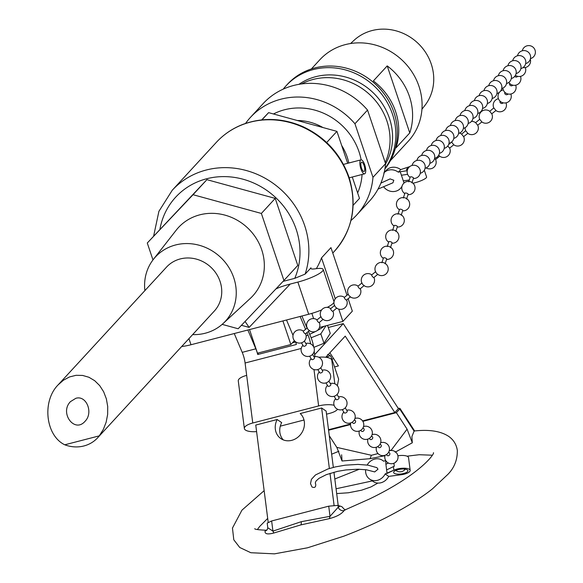 <?xml version="1.0" encoding="UTF-8"?>
<svg xmlns="http://www.w3.org/2000/svg" width="583" height="583" viewBox="0 0 583 583"><rect width="100%" height="100%" fill="white"/><g stroke="black" fill="none" stroke-linecap="round" stroke-linejoin="round"><path stroke-width="0.87" d="M328.397 428.775L328.943 429.62L350.572 424.016M329.373 468.506L321.634 407.998L300.223 413.544A15.872 13.985 124.5 0 1 300.777 434.248A15.872 13.985 124.5 0 1 280.853 438.598A15.872 13.985 124.5 0 1 277.165 419.52L255.755 425.065L268.18 522.193M315.06 356.636L314.623 354.573M334.066 505.242L329.993 473.345M315.658 483.875C316.052 487.089 314.827 488.124 311.985 486.987L310.513 483.62L311.417 479.321L315.476 474.956L327.865 468.98L335.495 466.881L345.231 465.183L357.904 464.403L367.975 465.154L376.895 467.646L377.995 469.206L374.687 471.924L366.503 469.796L357.889 469.213L346.025 469.927L337.506 471.363L326.378 474.62L318.967 478.366L315.964 481.113L315.286 482.994L315.658 483.875M362.575 420.904L394.815 412.553L345.223 336.121L325.759 357.262M394.815 412.553L398.422 408.639L343.256 323.616L328.28 327.493M314.791 354.53L343.256 323.616M353.13 205.296L359.485 198.402L352.285 177.013M347.672 163.298L336.93 131.372L268.603 112.643L261.745 119.879M297.272 120.506A50.502 46.574 42.6 0 1 322.916 127.531M341.682 145.51A50.502 46.574 42.6 0 1 348.794 163.014M144.883 290.625A47.493 43.805 42.6 0 1 153.365 259.413A47.493 43.805 42.6 0 1 220.09 256.87A47.493 43.805 42.6 0 1 223.049 323.572A47.493 43.805 42.6 0 1 205.267 333.221A47.493 43.805 42.6 0 1 192.645 334.606M58.089 384.897L166.534 267.101A32.466 29.944 42.6 0 1 180.271 258.932A32.466 29.944 42.6 0 1 215.542 272.567A32.466 29.944 42.6 0 1 215.921 309.158A32.466 29.944 42.6 0 1 214.304 311.082L97.645 437.789A32.466 29.944 -137.4 0 0 99.263 435.865L64.771 444.8C45.62 435.632 41.801 401.41 58.089 384.897L63.489 380.167L69.574 376.924L76.045 375.314L82.597 375.43L88.922 377.259L94.708 380.706L99.7 385.618L103.643 391.761L106.354 398.838L107.709 406.511L107.644 414.426L106.15 422.194L103.315 429.46L99.263 435.865M75.812 398.32L70.47 401.629C59.277 412.932 74.544 433.563 85.038 421.305C93.63 412.822 86.444 394.917 75.812 398.32M64.771 444.8A32.466 29.944 -137.4 0 0 97.645 437.789M277.165 419.52L281.669 422.609A15.872 13.985 -55.5 0 0 283.28 439.888M321.634 407.998L326.13 411.088L333.338 467.398M333.95 472.208L338.198 505.439M385.174 473.928L394.742 469.803A9.466 3.192 -7.3 0 1 404.573 468.215A9.466 3.192 -7.3 0 1 410.17 470.379A9.466 3.192 -7.3 0 1 401.257 474.737L388.715 476.384L385.174 473.95A11.361 10.013 124.5 0 1 369.622 479.073A11.361 10.013 124.5 0 1 365.672 469.687M369.622 479.073L373.171 481.507A11.361 10.013 -55.5 0 0 388.708 476.377M388.416 463.026L385.895 464.236L385.742 460.555M367.188 465.037A11.361 10.013 124.5 0 1 382.492 460.344A11.361 10.013 124.5 0 1 383.541 461.189L385.443 460.701M388.424 463.033L385.895 464.236L387.068 473.432L394.742 469.774A9.466 3.192 172.7 0 0 393.889 470.153L387.068 473.454M409.754 166.592L400.703 169.609A11.361 10.479 -137.4 0 0 386.179 170.396L383.803 172.983M407.634 174.361L401.41 175.221L400.222 171.701L407.24 170.732M384.212 172.561A11.361 10.479 42.6 0 1 398.327 172.189L400.222 171.701M402.081 186.094A11.361 10.479 42.6 0 1 400.514 188.375A11.361 10.479 42.6 0 1 383.884 187.143M381.625 182.851A11.361 10.479 42.6 0 1 381.391 181.852M404.048 183.062L403.305 180.847L409.273 180.023M401.41 175.221L403.305 180.847L409.281 180.009M380.881 183.12L390.093 178.901L393.809 180.249L392.971 182.763L378.032 189.089M384.918 168.895A64.567 59.553 -137.4 0 0 373.892 82.801A64.567 59.553 -137.4 0 0 287.528 84.192L286.042 85.81A64.567 59.553 42.6 0 1 371.356 83.515A64.567 59.553 42.6 0 1 384.984 168.487M385.531 164.049A60.122 55.443 -137.4 0 0 372.107 91.742A60.122 55.443 -137.4 0 0 298.941 84.331M283.214 89.141A64.567 59.553 42.6 0 1 286.042 85.81M387.214 65.894A60.122 55.443 42.6 0 1 409.769 132.924L395.915 147.965A60.122 55.443 -137.4 0 0 373.36 80.942L387.214 65.894L409.769 132.924M421.939 109.24L424.818 105.552A48.265 44.512 -137.4 0 0 417.311 42.646A48.265 44.512 -137.4 0 0 354.005 40.351L350.565 43.528M390.45 160.587L408.297 141.203A60.122 55.443 -137.4 0 0 401.621 59.692A60.122 55.443 -137.4 0 0 319.834 59.765L311.366 68.962M385.195 162.548A60.122 55.443 -137.4 0 0 370.096 94.949A60.122 55.443 -137.4 0 0 301.6 83.93M245.567 123.414A72.146 66.535 42.6 0 1 250.501 117.321L263.093 103.643A72.146 66.535 42.6 0 1 367.538 110.07L385.567 163.648A72.146 66.535 42.6 0 1 369.243 201.368L356.65 215.047A72.146 66.535 42.6 0 1 350.988 220.461M385.567 163.648L372.974 177.327L354.945 123.749L367.538 110.07M372.974 177.327A72.146 66.535 42.6 0 1 356.65 215.047M273.463 113.977A60.741 56.019 42.6 0 1 361.139 159.829M362.079 174.47A60.741 56.019 42.6 0 1 357.641 192.937M250.501 117.321A72.146 66.535 42.6 0 1 354.945 123.749M397.897 455.782A9.466 3.192 -7.3 0 1 408.537 457.626L410.17 470.379M393.904 463.245L394.29 466.24A9.466 3.192 -7.3 0 0 393.43 466.619L386.616 469.898M395.143 462.574L396.987 460.679M407.349 469.883A7.193 2.427 -7.3 0 1 407.918 470.67A7.193 2.427 -7.3 0 1 401.089 473.986A7.193 2.427 -7.3 0 1 393.642 472.5A7.193 2.427 -7.3 0 1 399.195 469.381A7.193 2.427 -7.3 0 1 407.349 469.883M412.924 183.2A9.466 1.873 -18.6 0 0 422.274 180.191A9.466 1.873 -18.6 0 0 426.588 176.984L424.307 170.192M408.537 167.802A7.193 1.421 -18.6 0 0 406.526 169.609A7.193 1.421 -18.6 0 0 407.422 169.974M400.703 169.609L398.327 172.189M389.546 453.006A1.705 1.297 133.4 0 1 389.342 455.134A1.705 1.297 133.4 0 1 387.229 455.505L386.325 454.653M380.983 444.909A1.705 1.297 133.4 0 1 380.779 447.037A1.705 1.297 133.4 0 1 378.666 447.409L377.762 446.556M354.42 419.789L355.317 420.635A1.705 1.297 133.4 0 1 355.098 422.748A1.705 1.297 133.4 0 1 352.985 423.127L352.081 422.267M362.983 427.886L363.872 428.731A1.705 1.297 133.4 0 1 363.661 430.844A1.705 1.297 133.4 0 1 361.547 431.216L360.644 430.363M371.546 435.982L372.435 436.827A1.705 1.297 133.4 0 1 372.224 438.941A1.705 1.297 133.4 0 1 370.103 439.312M345.223 407.845L347.169 411.037A1.705 0.867 148.5 0 1 346.674 412.283A1.705 0.867 148.5 0 1 344.961 413.077A1.705 0.867 148.5 0 1 344.262 412.815L342.316 409.623M337.047 394.494L339 397.679A1.705 0.867 148.5 0 1 337.994 399.311A1.705 0.867 148.5 0 1 336.092 399.457L334.139 396.272M328.87 381.136L330.823 384.321A1.705 0.867 148.5 0 1 329.818 385.953A1.705 0.867 148.5 0 1 327.916 386.099L325.963 382.914M304.348 341.07L306.301 344.254A1.705 0.867 148.5 0 1 305.295 345.887A1.705 0.867 148.5 0 1 303.393 346.032L301.44 342.848M312.524 354.42L314.477 357.612A1.705 0.867 148.5 0 1 313.472 359.237A1.705 0.867 148.5 0 1 311.57 359.39L309.617 356.206M320.701 367.778L322.647 370.97A1.705 0.867 148.5 0 1 321.641 372.595A1.705 0.867 148.5 0 1 319.739 372.748L317.793 369.556M317.086 319.856A6.624 6.624 0 0 0 307.62 328.783A1.705 0.386 -129.4 0 0 308.677 330.065A1.705 0.386 -129.4 0 0 309.493 330.525L305.456 333.848A1.705 0.386 -129.4 0 1 304.464 333.214A1.705 0.386 -129.4 0 1 303.357 331.691A1.705 0.386 -129.4 0 1 303.291 331.217M330.765 308.611A6.624 6.624 0 0 0 321.291 317.531A1.705 0.386 -129.4 0 0 322.348 318.814A1.705 0.386 -129.4 0 0 323.164 319.273L319.127 322.596A1.705 0.386 -129.4 0 1 317.742 321.517A1.705 0.386 -129.4 0 1 316.963 319.965L321 316.642M336.836 308.021L332.798 311.344A1.705 0.386 -129.4 0 1 331.414 310.273A1.705 0.386 -129.4 0 1 330.634 308.713L334.671 305.39M377.857 274.272L373.82 277.595A1.705 0.386 -129.4 0 1 372.435 276.517A1.705 0.386 -129.4 0 1 371.655 274.965L375.692 271.642A1.705 0.386 50.6 0 0 375.991 272.531A1.705 0.386 50.6 0 0 377.048 273.813A6.624 6.624 0 0 0 387.01 272.808A6.624 6.624 0 0 0 384.598 263.086A6.624 6.624 0 0 0 375.991 272.531M362.021 282.893L357.984 286.217A1.705 0.386 -129.4 0 0 358.764 287.769A1.705 0.386 -129.4 0 0 360.148 288.847L364.186 285.524A1.705 0.386 -129.4 0 1 363.369 285.065A1.705 0.386 -129.4 0 1 362.313 283.783A6.624 6.624 0 0 1 371.786 274.855M348.35 294.145L344.305 297.461A1.705 0.386 -129.4 0 0 345.092 299.021A1.705 0.386 -129.4 0 0 346.47 300.099L350.514 296.776A1.705 0.386 -129.4 0 1 349.698 296.317A1.705 0.386 -129.4 0 1 348.641 295.027A6.624 6.624 0 0 1 358.108 286.107M336.836 308.028A1.705 0.386 -129.4 0 1 336.027 307.562A1.705 0.386 -129.4 0 1 334.97 306.279A6.624 6.624 0 0 1 344.436 297.359M385.101 263.829L386.682 259.041A1.705 0.59 -161.7 0 0 385.567 258.065A1.705 0.59 -161.7 0 0 383.665 257.795A1.705 0.59 -161.7 0 0 383.446 257.985M392.053 242.849A1.705 0.59 -161.7 0 0 390.931 241.879A1.705 0.59 -161.7 0 0 389.021 241.602A1.705 0.59 -161.7 0 0 388.81 241.792L387.229 246.565M410.264 177.035A1.705 0.59 18.3 0 1 410.476 176.846A1.705 0.59 18.3 0 1 412.385 177.123A1.705 0.59 18.3 0 1 413.507 178.092L411.919 182.88M406.555 199.073L408.136 194.292A1.705 0.59 -161.7 0 0 407.021 193.308A1.705 0.59 -161.7 0 0 405.112 193.039A1.705 0.59 -161.7 0 0 404.901 193.228L403.319 198.001M401.191 215.258L402.773 210.478A1.705 0.59 -161.7 0 0 401.658 209.501A1.705 0.59 -161.7 0 0 399.749 209.224A1.705 0.59 -161.7 0 0 399.537 209.414L397.956 214.187M397.417 226.656A1.705 0.59 -161.7 0 0 396.294 225.687A1.705 0.59 -161.7 0 0 394.385 225.417A1.705 0.59 -161.7 0 0 394.174 225.606M503.071 102.797L503.02 102.892A1.705 1.421 -151.4 0 1 500.039 101.245L500.083 101.165M504.856 92.413A1.705 1.421 28.6 0 0 507.837 94.082L507.895 93.965M509.724 83.507L509.673 83.602A1.705 1.421 28.6 0 0 512.654 85.249M514.723 76.351A1.705 1.421 28.6 0 0 517.478 76.424L517.536 76.315M489.749 111.302L493.801 107.884L495.944 110.53L491.775 113.794M489.647 111.251L491.797 113.904M475.59 122.67L479.743 119.296L481.886 121.942L477.717 125.207M475.692 122.714L477.739 125.316M461.634 134.126L465.686 130.709L467.836 133.354L463.66 136.619M434.568 158.554L435.545 159.443M438.707 155.173L439.72 156.178L435.567 159.553M447.751 146.012L449.602 148.031M451.628 142.121L453.778 144.766L449.624 148.14M461.532 134.083L463.682 136.728M153.365 259.413L176.204 230.183A50.502 46.574 42.6 0 1 247.148 227.472A50.502 46.574 42.6 0 1 250.304 298.401L223.049 323.572M398.167 408.246L399.953 408.406L399.741 409.018L414.098 431.136L411.904 436.587L412.298 442.788L407.087 429.161L396.382 412.669L399.741 409.018M328.579 430.232L350.536 424.548M362.859 421.349L396.382 412.669M301.222 521.705L272.931 531.113L271.634 520.969L267.203 523.148L267.801 527.79L272.931 531.113A4.81 0.977 -122.8 0 1 273.719 533.037L300.821 524.911L329.206 518.666A4.81 2.04 95.3 0 0 330.022 516.319L301.222 521.705A4.81 1.596 -104.5 0 1 300.821 524.911M271.634 520.969L328.725 506.175L330.022 516.319L338.227 507.232L337.994 505.374L328.725 506.175M337.994 505.374L340.18 506.102L338.227 507.232A4.81 4.431 41.8 0 0 344.116 510.555L345.734 509.6L344.691 509.688L341.827 506.649L340.18 506.102M264.15 490.653L241.945 510.161L232.464 528.074L233.798 539.807L239.744 547.488L250.85 552.728L274.491 553.85L307.533 547.794L343.81 536.185C361.854 529.277 377.704 522.179 391.368 514.876C408.428 505.789 422.114 497.131 432.411 488.897L447.853 474.394C454.259 467.894 457.422 459.951 457.334 450.557C456.511 444.661 453.676 439.968 448.837 436.485C440.894 431.187 429.467 429.343 414.542 430.968L414.098 431.136M414.331 431.026A4.81 3.214 -33 0 0 413.981 430.028L413.981 430.028A4.81 3.214 -33 0 0 413.85 429.846M378.032 453.574L371.407 455.287A12.024 2.128 -77 0 0 370.132 458.683L384.933 455.68M329.286 435.756L336.821 447.372L342.032 461L370.132 458.683M392.221 450.535A12.024 8.235 36.8 0 0 391.251 450.149L389.262 450.666M395.165 452.197L412.298 442.788M266.227 530.246L265.105 531.033C264.595 533.992 267.466 534.662 273.719 533.037M265.105 531.033A4.81 4.431 41.8 0 0 267.16 529.787L266.023 530.224C258.502 529.874 254.742 529.364 254.742 528.694M342.032 461L341.638 454.798M329.206 518.666C336.588 516.749 341.558 514.053 344.116 510.555M331.924 359.157L333.716 358.698M327.566 325.38L330.248 333.352L323.995 343.263L313.858 347.337M311.14 337.776L320.832 333.877L323.995 343.263M320.832 333.877L325.933 325.802M293.628 341.5A19.239 3.804 -18.6 0 0 294.794 341.106M329.883 352.788L338.41 365.927L334.54 366.933M365.053 173.537A7.215 2.398 75.5 0 0 364.688 164.785A7.215 2.398 75.5 0 0 360.986 159.851A7.215 2.398 75.5 0 0 360.476 167.438A7.215 2.398 75.5 0 0 364.608 173.821A7.215 2.398 75.5 0 0 365.053 173.537M361.54 168.203A4.81 1.596 -104.5 0 1 361.591 162.176A4.81 1.596 -104.5 0 1 364.346 166.432A4.81 1.596 -104.5 0 1 364.003 171.489A4.81 1.596 -104.5 0 1 361.54 168.203M337.36 385.698L338.643 379.125L331.304 357.306L330.204 355.586L326.436 357.35M261.956 119.858L268.603 112.643M326.677 142.514L336.93 131.372M152.972 259.923L147.28 243.009L193.046 194.707L261.373 213.444L283.928 280.467L238.163 328.761L222.159 324.374M147.28 243.009L206.899 179.666L275.227 198.395L297.782 265.425L283.928 280.467M275.227 198.395L261.373 213.444M206.899 179.666L193.046 194.707M283.061 281.378L294.765 278.346L305.12 274.105L310.695 268.18M310.732 268.53L310.972 267.743C310.258 268.989 311.81 269.324 315.636 268.748A20.922 4.139 -18.6 0 1 323.171 269.455L333.993 301.63A20.922 4.139 -18.6 0 1 334.023 301.732M316.35 268.646A80.323 74.077 -137.4 0 0 321.51 257.883L330.955 247.622L346.987 295.26M181.728 346.462A20.922 4.139 -18.6 0 0 190.998 344.742L308.691 314.252A20.922 4.139 -18.6 0 0 321.678 309.916M327.231 307.372A20.922 4.139 -18.6 0 0 333.957 302.315M241.442 325.299L249.138 327.406L290.225 284.059L297.862 282.077A20.922 4.139 -18.6 0 0 323.171 269.455M290.225 284.059C283.374 285.889 278.565 287.55 275.803 289.044M249.524 329.577L257.467 353.181L290.844 344.531L294.4 340.661M282.901 320.934L290.844 344.531M319.462 327.478L342.891 321.408L352.336 311.154L348.153 298.715M321.51 257.883L335.269 298.766M338.752 309.114L342.891 321.408M309.675 334.307A38.478 7.608 -18.6 0 0 315.789 331.355M316.824 330.809A38.478 7.608 -18.6 0 0 324.068 326.291M311.854 313.37L313.625 318.631M249.138 327.406L245.079 321.466M314.201 351.257L314.893 356.658M258.371 352.948L257.737 354.508A14.429 4.795 75.5 0 0 255.828 348.816L247.862 330.014M295.603 341.813A14.429 4.795 -104.5 0 1 296.383 344.487L257.737 354.508M292.404 342.833L295.661 341.995M310.637 343.897A14.429 4.795 75.5 0 0 308.086 335.276L306.957 332.609M255.828 348.816L242.215 352.343A14.429 4.795 -104.5 0 1 245.086 363.005L301.251 348.452M256.6 431.624A13.948 4.7 -7.3 0 1 244.364 428.512A13.948 4.7 -7.3 0 1 252.76 423.003L245.086 363.005M252.76 423.003L318.631 405.936A13.948 4.7 -7.3 0 1 334.103 405.272M308.436 331.392L310.899 337.207A14.429 4.795 -104.5 0 1 313.618 346.819M286.508 319.994L293.023 335.371M301.914 316.008L307.052 328.12M242.215 352.343L234.249 333.542M305.572 329.337L300.121 316.467M334.824 383.811L331.814 360.287A13.948 4.7 172.7 0 0 318.792 357.241M246.667 375.386A13.948 4.7 172.7 0 0 238.272 380.896L244.364 428.512M337.542 409.244A13.948 4.7 -7.3 0 1 329.504 413.405L326.524 414.178M304.005 420.015L280.292 426.158M393.889 470.153L393.43 466.619M383.621 456.023A12.024 3.994 75.5 0 0 383.41 455.615M371.407 455.287L336.821 447.372M407.087 429.161L391.251 450.149M326.407 357.35A26.643 5.269 -18.6 0 0 326.968 355.951M348.758 177.764A80.323 74.077 42.6 0 1 334.511 251.171C352.7 229.921 357.539 205.252 349.006 177.166C340.749 154.123 325.445 137.311 303.116 126.737C282.813 117.919 262.736 117.139 242.878 124.39C232.588 128.369 223.734 134.367 216.329 142.361A80.323 74.077 42.6 0 1 289.831 122.503A80.323 74.077 42.6 0 1 348.758 177.764M159.924 229.272A73.108 67.424 42.6 0 1 248.912 181.094A73.108 67.424 42.6 0 1 294.765 278.346M305.12 274.105A80.323 74.077 -137.4 0 0 269.055 180.592A80.323 74.077 -137.4 0 0 172.255 190.24L216.329 142.361M188.936 338.628L190.998 344.742M297.862 282.077L308.691 314.252M308.086 335.276L306.141 335.779M318.631 405.936L313.975 369.549M372.318 480.924L336.07 488.765M336.683 493.575L348.401 492.773L361.489 490.216L370.977 486.936L377.879 483.074M383.672 461.16L382.492 460.344M401.884 186.881L400.514 188.375M395.828 470.386A6.624 6.624 0 0 0 405.265 469.177M385.035 455.265A6.624 6.624 0 0 0 393.008 463.536A6.624 6.624 0 0 0 397.752 455.206A6.624 6.624 0 0 0 389.204 450.856M388.664 452.175L389.553 453.02M376.472 447.168A6.624 6.624 0 0 0 384.445 455.447A6.624 6.624 0 0 0 389.189 447.11A6.624 6.624 0 0 0 380.648 442.759M350.791 422.886A6.624 6.624 0 0 0 358.764 431.158A6.624 6.624 0 0 0 363.508 422.828A6.624 6.624 0 0 0 354.967 418.47M359.354 430.983A6.624 6.624 0 0 0 367.319 439.254A6.624 6.624 0 0 0 372.071 430.917A6.624 6.624 0 0 0 363.522 426.567M369.199 438.46L370.096 439.305M367.917 439.072A6.624 6.624 0 0 0 375.882 447.35A6.624 6.624 0 0 0 380.626 439.014A6.624 6.624 0 0 0 372.085 434.663M380.101 444.078L380.998 444.924M343.802 412.057A6.624 6.624 0 0 0 348.933 423.251A6.624 6.624 0 0 0 355.127 415.511A6.624 6.624 0 0 0 346.71 410.279M335.626 398.699A6.624 6.624 0 0 0 338.534 409.623A6.624 6.624 0 0 0 347.053 403.276A6.624 6.624 0 0 0 338.534 396.921M327.449 385.348A6.624 6.624 0 0 0 330.357 396.272A6.624 6.624 0 0 0 338.876 389.918A6.624 6.624 0 0 0 330.357 383.563M302.927 345.274A6.624 6.624 0 0 0 305.835 356.198A6.624 6.624 0 0 0 314.354 349.851A6.624 6.624 0 0 0 305.835 343.496M311.103 358.632A6.624 6.624 0 0 0 314.011 369.556A6.624 6.624 0 0 0 322.53 363.209A6.624 6.624 0 0 0 314.011 356.854M319.28 371.99A6.624 6.624 0 0 0 322.18 382.914A6.624 6.624 0 0 0 330.699 376.567A6.624 6.624 0 0 0 322.188 370.212M303.415 331.108A6.624 6.624 0 0 0 293.526 339.255A6.624 6.624 0 0 0 302.307 342.52A6.624 6.624 0 0 0 305.579 333.738M307.328 327.894L303.284 331.217M308.677 330.065A6.624 6.624 0 0 0 319.258 322.494M322.348 318.814A6.624 6.624 0 0 0 332.929 311.242M363.369 285.065A6.624 6.624 0 0 0 373.951 277.493M349.698 296.317A6.624 6.624 0 0 0 360.272 288.738M336.027 307.562A6.624 6.624 0 0 0 346.601 299.99M383.454 257.97L381.865 262.758M386.558 259.42A6.624 6.624 0 0 0 393.518 251.856A6.624 6.624 0 0 0 380.378 252.038A6.624 6.624 0 0 0 383.322 258.349M392.046 242.856L390.464 247.637M391.922 243.235A6.624 6.624 0 0 0 398.881 235.67A6.624 6.624 0 0 0 385.735 235.845A6.624 6.624 0 0 0 388.686 242.164M410.264 177.028L408.683 181.809M408.013 194.664A6.624 6.624 0 0 0 414.972 187.099A6.624 6.624 0 0 0 401.825 187.281A6.624 6.624 0 0 0 404.777 193.592M402.649 210.857A6.624 6.624 0 0 0 409.609 203.292A6.624 6.624 0 0 0 396.462 203.467A6.624 6.624 0 0 0 399.413 209.785M397.285 227.042A6.624 6.624 0 0 0 404.245 219.478A6.624 6.624 0 0 0 391.098 219.66A6.624 6.624 0 0 0 394.05 225.971M394.174 225.592L392.592 230.38M397.409 226.67L395.828 231.451M413.376 178.478A6.624 6.624 0 0 0 420.292 170.681A6.624 6.624 0 0 0 407.167 171.329A6.624 6.624 0 0 0 410.14 177.407M420.248 173.289A6.624 6.624 0 0 0 418.958 160.259A6.624 6.624 0 0 0 412.094 165.448M425.036 168.305A6.624 6.624 0 0 0 423.746 155.275A6.624 6.624 0 0 0 416.881 160.463M439.407 153.344A6.624 6.624 0 0 0 438.117 140.321A6.624 6.624 0 0 0 431.252 145.51M434.619 158.328A6.624 6.624 0 0 0 433.329 145.305A6.624 6.624 0 0 0 426.465 150.494M429.831 163.313A6.624 6.624 0 0 0 428.534 150.29A6.624 6.624 0 0 0 421.677 155.479M444.202 148.359A6.624 6.624 0 0 0 448.218 138.565A6.624 6.624 0 0 0 436.048 140.525M448.99 143.374A6.624 6.624 0 0 0 453.006 133.58A6.624 6.624 0 0 0 440.835 135.54M453.785 138.39A6.624 6.624 0 0 0 457.801 128.595A6.624 6.624 0 0 0 445.631 130.556M468.156 123.436A6.624 6.624 0 0 0 472.172 113.641A6.624 6.624 0 0 0 460.002 115.602M463.361 128.42A6.624 6.624 0 0 0 467.377 118.626A6.624 6.624 0 0 0 455.206 120.586M458.573 133.405A6.624 6.624 0 0 0 462.589 123.611A6.624 6.624 0 0 0 450.419 125.571M472.944 118.451A6.624 6.624 0 0 0 476.96 108.657A6.624 6.624 0 0 0 464.789 110.617M477.739 113.466A6.624 6.624 0 0 0 476.442 100.436A6.624 6.624 0 0 0 469.585 105.632M482.527 108.482A6.624 6.624 0 0 0 481.237 95.452A6.624 6.624 0 0 0 474.373 100.648M496.898 93.528A6.624 6.624 0 0 0 495.608 80.498A6.624 6.624 0 0 0 488.743 85.686M492.11 98.512A6.624 6.624 0 0 0 490.82 85.482A6.624 6.624 0 0 0 483.956 90.671M487.315 103.497A6.624 6.624 0 0 0 486.025 90.467A6.624 6.624 0 0 0 479.16 95.656M501.693 88.543A6.624 6.624 0 0 0 500.396 75.513A6.624 6.624 0 0 0 493.539 80.702M506.481 83.551A6.624 6.624 0 0 0 505.126 70.521A6.624 6.624 0 0 0 498.327 75.717M511.269 78.567A6.624 6.624 0 0 0 509.921 65.536A6.624 6.624 0 0 0 503.114 70.732M525.647 63.613A6.624 6.624 0 0 0 524.292 50.583A6.624 6.624 0 0 0 517.493 55.779M520.852 68.597A6.624 6.624 0 0 0 519.497 55.567A6.624 6.624 0 0 0 512.697 60.763M516.064 73.582A6.624 6.624 0 0 0 514.709 60.552A6.624 6.624 0 0 0 507.91 65.748M530.435 58.628A6.624 6.624 0 0 0 529.145 45.605A6.624 6.624 0 0 0 522.281 50.794M522.987 67.606A6.624 6.624 0 0 0 530.29 59.175M515.394 75.36A6.624 6.624 0 0 0 525.312 67.526M499.529 92.143A6.624 6.624 0 0 0 502.757 102.71A6.624 6.624 0 0 0 510.846 94.016M503.267 89.877A6.624 6.624 0 0 0 500.338 91.327M502.867 88.106A6.624 6.624 0 0 0 510.125 94.125A6.624 6.624 0 0 0 515.663 85.184M508.806 82.422A6.624 6.624 0 0 0 520.488 76.358M495.849 110.486A6.624 6.624 0 0 0 506.022 102.841M498.45 98.702A6.624 6.624 0 0 0 493.823 107.993M489.669 111.236A6.624 6.624 0 0 0 479.765 119.406M481.791 121.898A6.624 6.624 0 0 0 491.819 113.882M475.611 122.649A6.624 6.624 0 0 0 471.458 121.388M465.088 127.692A6.624 6.624 0 0 0 465.708 130.818M467.734 133.31A6.624 6.624 0 0 0 477.761 125.294M426.107 167.919A6.624 6.624 0 0 0 435.588 159.538M439.618 156.135A6.624 6.624 0 0 0 449.646 148.126M448.604 144.577L451.606 142.135M461.554 134.061A6.624 6.624 0 0 0 459.542 133.07M453.676 144.722A6.624 6.624 0 0 0 463.704 136.714M399.953 408.406L414.659 431.005M359.31 469.235L334.817 478.993M267.699 518.404L259.654 526.464L257.387 529.561M331.647 454.201L338.92 451.242M267.16 529.787L267.801 527.797M433.446 452.7C434.874 453.399 421.269 473.855 369.833 498.837L345.734 509.6M407.029 456.183L419.17 454.725L432.229 455.206M360.986 159.851L343.467 164.391M364.608 173.821L349.217 177.808M330.204 355.579L327.624 354.398M332.784 253.044L334.511 251.171M153.628 236.108L158.904 211.338L172.255 190.24"/></g></svg>
